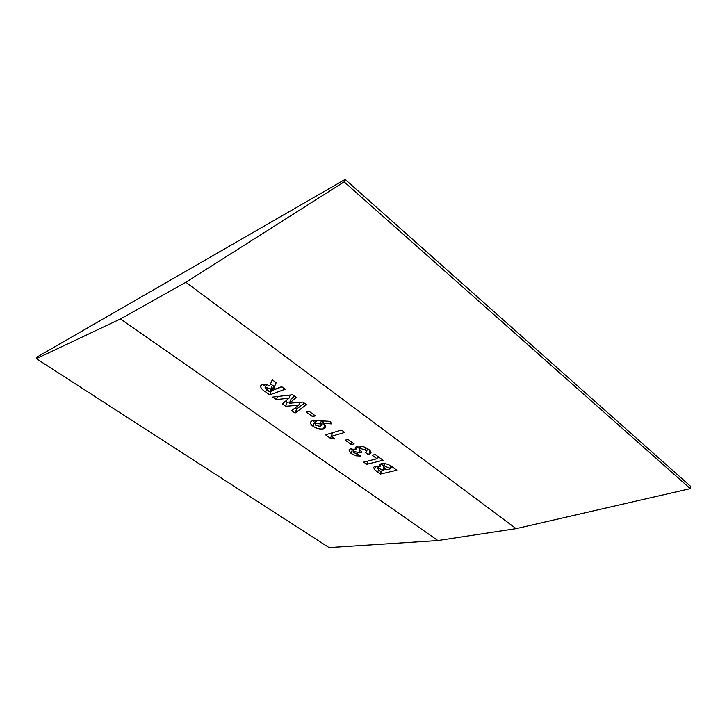 <?xml version="1.0" encoding="UTF-8"?>
<svg xmlns="http://www.w3.org/2000/svg" width="727" height="727" viewBox="0 0 727 727"><rect width="100%" height="100%" fill="white"/><g stroke="black" fill="none" stroke-linecap="round" stroke-linejoin="round"><path stroke-width="1.09" d="M383.074 460.264L366.753 464.317L363.682 462.118L377.022 458.764L372.151 455.247L375.114 454.484L383.074 460.264M354.094 443.843L351.395 444.588L345.261 440.162L347.96 439.408L354.094 443.843M317.435 420.515L330.14 421.406L331.757 423.923L323.052 423.305C325.014 424.777 325.805 426.14 325.405 427.376L323.515 428.794C320.243 429.484 316.754 428.657 313.046 426.295C310.956 424.759 310.138 423.341 310.593 422.042L312.283 420.706L317.435 420.515M306.458 404.648L295.089 413.036L291.618 410.555L298.788 405.203L285.638 406.284L282.34 403.921L289.028 398.151L276.324 399.614L272.77 397.069L292.781 394.725L296.38 397.333L289.464 403.221L302.923 402.086L306.458 404.648M185.885 282.258L120.491 318.962L36.35 358.665L37.313 356.875L345.134 179.415L344.135 181.877L185.885 282.258L516.106 528.647L437.872 540.552L120.491 318.962M285.202 389.227L269.69 394.87L265.655 391.98C262.211 389.89 260.53 387.854 260.602 385.892L262.065 384.692C264.083 383.965 266.627 384.338 269.69 385.801L272.262 379.83L276.196 382.684L273.697 388.345L274.888 389.199L281.703 386.682L285.202 389.227M315.309 415.808L312.655 416.653L306.212 412.009L308.857 411.137L315.309 415.808M335.002 438.954L330.449 438.345L325.487 434.791L341.49 430.075L344.734 432.429L331.33 436.327L335.002 438.954M353.958 452.757L357.43 453.83L360.537 456.065L356.384 455.847L351.077 453.494L348.905 449.986L350.387 448.886L356.103 449.668L355.285 447.45L357.002 446.205C360.756 445.596 364.554 446.596 368.398 449.195C370.388 450.622 371.224 451.949 370.924 453.175L368.716 454.82L365.599 452.567L366.508 451.776L365.272 449.849L360.129 448.486L359.329 449.086L361.755 452.258L359.056 452.966L353.713 451.094L353.131 451.503L353.958 452.757M392.053 466.779L396.806 470.233L380.385 474.068L374.559 469.624L373.569 467.316L375.096 466.252L379.994 466.752L379.512 464.907L381.357 463.662C385.083 463.199 388.654 464.244 392.053 466.779M345.134 179.415L690.65 486.363L690.286 488.644L344.135 181.877M690.286 488.644L516.106 528.647M437.872 540.552L329.04 547.585L36.35 358.665M281.958 386.873L271.307 390.79L269.69 394.87M265.5 386.573L263.056 384.41M276.06 382.584L273.697 388.345M266.582 384.628L265.091 387.6L268.963 391.38L272.107 390.217L273.743 386.119L270.517 383.892M272.389 385.137L270.753 389.245L265.537 387.218M272.107 390.217L270.753 389.245M304.431 403.185L296.625 408.983L295.089 413.036M296.625 408.983L295.144 407.92M299.878 402.349L298.788 405.203M289.946 401.986L287.22 402.222L285.638 406.284M287.22 402.222L285.629 401.086M290.246 395.015L289.028 398.151M277.541 396.515L276.324 399.614M294.626 396.061L291.045 399.132L289.464 403.221M313.464 414.472L312.655 416.653M323.897 420.969L323.052 423.305M324.869 425.031L323.515 428.794M324.705 424.822L321.552 424.959M315.218 422.723L314.527 422.26L313.046 426.295M314.527 422.26L312.71 420.588M316.663 420.47L314.864 423.677L315.791 425.386L320.398 426.404L321.261 425.749L322.634 420.878M321.261 425.749L320.234 424.005L315.718 423.032M321.407 420.797L320.234 424.005M332.039 434.346L330.449 438.345M331.885 434.319L330.485 433.319M332.63 432.683L331.33 436.327M352.141 442.425L351.395 444.588M357.075 453.83L356.384 455.847M353.567 450.231L352.441 449.504L351.077 453.494M352.441 449.504L351.477 448.723M357.302 446.133L356.103 449.668M370.152 450.749L368.716 454.82M370.052 450.785L367.462 448.904M365.981 447.723L365.272 449.849M360.928 446.114L360.129 448.486M359.856 450.586L359.056 452.966M359.565 448.405L356.939 447.205M354.394 449.086L353.713 451.094M379.276 457.501L377.268 458.01M367.826 461.082L366.753 464.317M377.786 456.42L377.022 458.764M392.943 467.425L391.071 467.87M385.719 469.142L384.101 469.524M381.393 470.969L380.385 474.068M378.258 467.643L376.322 466.098M375.695 466.143L374.559 469.624M380.957 463.781L379.994 466.752M383.801 465.462L380.794 464.28M379.33 470.551L380.276 471.232L383.829 470.387L378.531 468.342L377.895 468.77L379.33 470.551M379.13 466.498L378.531 468.342M384.528 468.197L383.829 470.387M385.837 469.224L386.555 469.742L390.79 468.742L384.292 465.898L383.474 466.461L385.837 469.224M385.019 463.653L384.292 465.898M391.535 466.407L390.79 468.742M266.582 389.654L265.655 391.98M378.449 469.842L377.704 472.15M383.792 467.434L383.02 469.815M390.644 465.825L389.917 468.106M265.091 387.6L266.309 384.565M314.864 423.677L316.054 420.442M366.508 451.776L367.562 448.614M359.329 449.086L360.365 446.033M353.131 451.503L353.994 448.986M377.895 468.77L378.667 466.38M383.474 466.461L384.41 463.562"/></g></svg>
